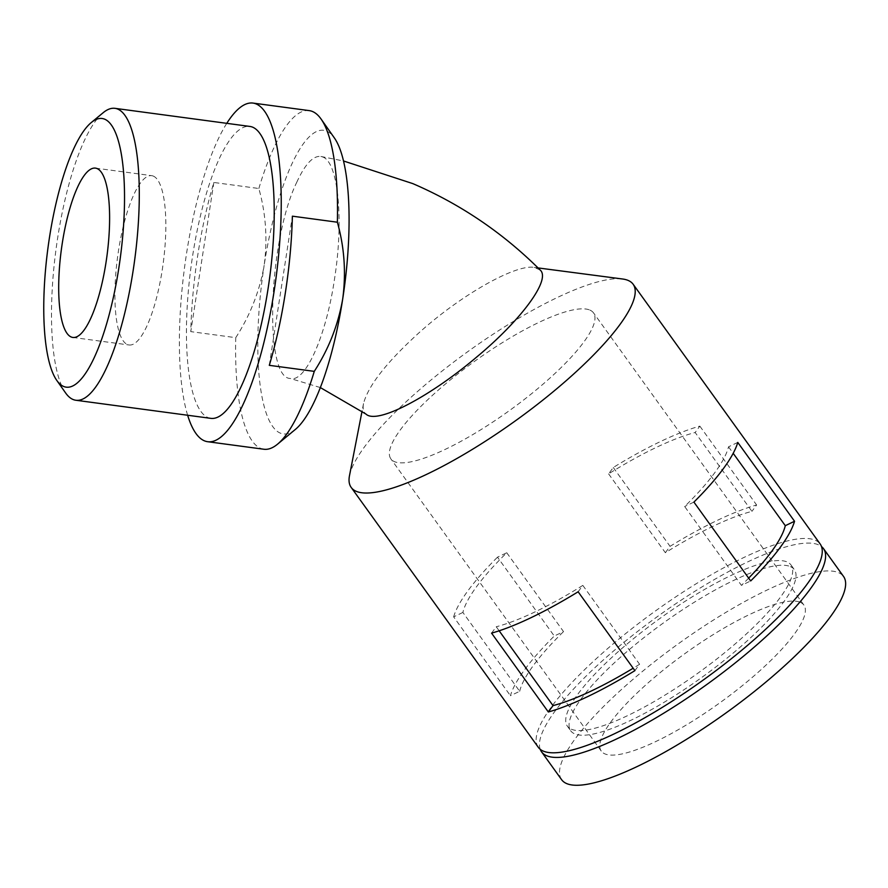 <?xml version="1.0" encoding="UTF-8"?>
<svg xmlns="http://www.w3.org/2000/svg" width="888" height="888" viewBox="0 0 888 888"><rect width="100%" height="100%" fill="white"/><g stroke="black" fill="none" stroke-linecap="round" stroke-linejoin="round"><path stroke-width="0.67" stroke-dasharray="4.44 3.33" d="M213.853 182.473L190.765 331.624A170.829 46.032 97.6 0 1 213.853 182.473L258.841 188.5C265.889 213.653 267.665 239.261 264.158 265.346A153.158 41.27 97.6 0 1 334.41 137.995M258.841 188.5A170.829 46.032 97.6 0 1 309.268 110.623M269.297 365.334L292.385 216.173M210.756 418.348A147.264 39.683 97.6 0 1 190.998 267.122A147.264 39.683 97.6 0 1 249.905 126.44M65.601 392.94A147.264 39.683 97.6 0 1 56.066 249.017A147.264 39.683 97.6 0 1 103.186 112.698M296.747 182.295C305.084 164.136 313.131 155.522 320.879 156.466L322.799 157.032C338.106 162.06 343.811 219.158 334.787 277.189C326.573 335.153 305.483 383.105 290.198 378.443C263.725 378.144 268.243 240.648 296.747 182.295M295.327 429.459A153.158 41.27 97.6 0 1 264.158 265.346C259.607 291.32 250.127 315.429 235.742 337.662L190.765 331.624M571.306 729.192A137.84 33.3 -35.8 0 0 706.67 666.755A137.84 33.3 -35.8 0 0 791.064 565.057A137.84 33.3 -35.8 0 0 659.74 618.57A137.84 33.3 -35.8 0 0 567.343 726.14A137.84 33.3 -35.8 0 0 571.306 729.192M790.442 566.644A137.84 33.3 144.2 0 1 794.405 569.696A137.84 33.3 144.2 0 1 710.012 671.395A137.84 33.3 144.2 0 1 574.647 733.832A137.84 33.3 144.2 0 1 570.684 730.78A137.84 33.3 144.2 0 1 655.067 629.081A137.84 33.3 144.2 0 1 790.442 566.644M737.762 442.413L728.515 446.819A161.993 39.139 144.2 0 1 684.659 506.504L741.436 585.37L750.682 580.952M693.905 502.097L684.659 506.504M608.591 473.859L665.367 552.713A161.993 39.139 144.2 0 1 751.936 511.366L695.16 432.512A161.993 39.139 144.2 0 0 608.591 473.859L613.275 467.488A173.771 41.98 144.2 0 1 699.844 426.129L695.16 432.512M589.921 310.101A124.875 30.17 144.2 0 1 593.506 312.865A124.875 30.17 144.2 0 1 509.79 410.323A124.875 30.17 144.2 0 1 390.82 458.807A124.875 30.17 144.2 0 1 467.277 366.677A124.875 30.17 144.2 0 1 589.921 310.101M800.332 602.341A124.875 30.17 144.2 0 1 803.929 605.105A124.875 30.17 144.2 0 1 720.212 702.552A124.875 30.17 144.2 0 1 601.243 751.037A124.875 30.17 144.2 0 1 677.699 658.907A124.875 30.17 144.2 0 1 800.332 602.341M665.367 552.713L670.052 546.342A173.771 41.98 144.2 0 1 756.62 504.995L751.936 511.366M491.564 633.133L496.248 626.762L499.156 630.802M578.132 591.785L582.817 585.403L639.593 664.268L634.909 670.64M728.515 446.819L733.199 453.324M699.844 426.129L756.62 504.995M613.275 467.488L670.052 546.342M506.748 552.758L563.525 631.612L554.279 636.03L497.502 557.176L506.748 552.758A161.993 39.139 144.2 0 0 462.892 612.443L519.68 691.297L510.434 695.715A173.771 41.98 144.2 0 1 554.279 636.03M462.892 612.443L453.646 616.86L510.434 695.715M349.484 475.691A173.771 41.98 144.2 0 1 467.632 351.759A173.771 41.98 144.2 0 1 622.632 279.01M540.104 269.963L534.21 267.421C515.95 264.08 462.326 294.028 420.002 331.89C387.024 361.682 368.198 385.592 363.514 403.607C362.57 408.502 363.414 411.999 366.023 414.119M538.184 747.141A173.771 41.98 144.2 0 1 644.566 618.936A173.771 41.98 144.2 0 1 815.228 540.215A173.771 41.98 144.2 0 1 820.223 544.067M453.646 616.86A173.771 41.98 144.2 0 1 497.502 557.176M187.634 415.251A170.829 46.032 97.6 0 1 226.784 123.332M263.847 449.239A170.829 46.032 97.6 0 1 235.742 337.662M519.68 691.297A161.993 39.139 144.2 0 1 563.525 631.612M639.593 664.268A161.993 39.139 144.2 0 1 633.166 668.22M748.662 578.132A161.993 39.139 144.2 0 1 741.436 585.37M582.817 585.403A161.993 39.139 144.2 0 1 496.248 626.762M540.182 749.217A173.771 41.98 144.2 0 1 652.658 620.057A173.771 41.98 144.2 0 1 818.57 544.855A173.771 41.98 144.2 0 1 821.567 546.62M561.56 779.609A173.771 41.98 144.2 0 1 667.954 651.404A173.771 41.98 144.2 0 1 838.605 572.693A173.771 41.98 144.2 0 1 843.6 576.534M153.413 176.135A85.415 23.021 -82.4 0 0 151.726 175.669A85.415 23.021 -82.4 0 0 117.56 257.265A85.415 23.021 -82.4 0 0 129.026 344.977A85.415 23.021 -82.4 0 0 162.748 266.555A85.415 23.021 -82.4 0 0 153.413 176.135M567.343 726.14L570.684 730.78M791.064 565.057L794.405 569.696M803.929 605.105L593.506 312.865M601.243 751.037L390.82 458.807M363.514 403.607L362.071 411.066M534.21 267.421L538.05 267.921M320.313 387.557L290.198 378.443M320.879 156.466L343.556 160.994M72.805 337.44L129.026 344.977M95.504 168.132L151.726 175.669"/><path stroke-width="1.33" d="M226.784 123.332A170.829 46.032 97.6 0 1 253.036 103.086L309.268 110.623A170.829 46.032 97.6 0 1 321.123 119.103L334.41 137.995A153.158 41.27 97.6 0 1 342.69 299.045C338.128 325.03 328.66 349.128 314.274 371.362A170.829 46.032 97.6 0 1 277.522 444.189A170.829 46.032 97.6 0 1 263.847 449.239L207.626 441.702A170.829 46.032 97.6 0 1 187.634 415.251M321.123 119.103A170.829 46.032 97.6 0 1 337.362 222.211C344.422 247.352 346.198 272.971 342.69 299.045A153.158 41.27 97.6 0 1 295.327 429.459L277.522 444.189M314.274 371.362L269.297 365.334A170.829 46.032 97.6 0 0 285.37 292.696A170.829 46.032 97.6 0 0 292.385 216.173L337.362 222.211M91.32 122.511L103.186 112.698A147.264 39.683 97.6 0 1 114.974 108.336L249.905 126.44A147.264 39.683 97.6 0 1 252.803 127.239A147.264 39.683 97.6 0 1 268.898 283.139A147.264 39.683 97.6 0 1 210.756 418.348L75.824 400.244A147.264 39.683 97.6 0 1 65.601 392.94L56.732 380.341A135.487 36.508 97.6 0 1 47.963 247.93A135.487 36.508 97.6 0 1 91.32 122.511A135.487 36.508 97.6 0 1 104.828 119.247A135.487 36.508 97.6 0 1 116.55 281.518A135.487 36.508 97.6 0 1 56.732 380.341M114.974 108.336A147.264 39.683 97.6 0 1 117.871 109.146A147.264 39.683 97.6 0 1 133.966 265.046A147.264 39.683 97.6 0 1 75.824 400.244M97.192 168.598A85.415 23.021 -82.4 0 0 95.504 168.132A85.415 23.021 -82.4 0 0 61.339 249.728A85.415 23.021 -82.4 0 0 72.805 337.44A85.415 23.021 -82.4 0 0 106.527 259.019A85.415 23.021 -82.4 0 0 97.192 168.598M794.538 521.267L737.762 442.413A173.771 41.98 144.2 0 1 693.905 502.097L750.682 580.952A173.771 41.98 144.2 0 0 794.538 521.267L785.292 525.685A161.993 39.139 144.2 0 1 748.662 578.132M499.156 630.802L553.024 705.616L548.34 711.987L491.564 633.133A173.771 41.98 144.2 0 0 578.132 591.785L634.909 670.64A173.771 41.98 144.2 0 1 548.34 711.987M733.199 453.324L785.292 525.685M538.05 267.921L622.632 279.01A173.771 41.98 144.2 0 1 628.193 280.453A173.771 41.98 144.2 0 1 633.177 284.293A173.771 41.98 144.2 0 1 516.694 419.902A173.771 41.98 144.2 0 1 351.149 487.368A173.771 41.98 144.2 0 1 349.484 475.691L362.071 411.066M320.313 387.557L366.023 414.119C377.111 424.797 430.236 396.47 476.312 357.353C520.923 320.379 551.448 279.365 540.104 269.963C503.096 233.033 460.65 204.24 412.765 183.594L343.556 160.994M633.177 284.293L820.223 544.067A173.771 41.98 144.2 0 1 703.74 679.675A173.771 41.98 144.2 0 1 538.184 747.141L351.149 487.368M253.036 103.086A170.829 46.032 97.6 0 1 274.126 291.186A170.829 46.032 97.6 0 1 207.626 441.702M633.166 668.22A161.993 39.139 144.2 0 1 553.024 705.616M821.567 546.62A173.771 41.98 144.2 0 1 823.565 548.706A173.771 41.98 144.2 0 1 707.07 684.315A173.771 41.98 144.2 0 1 541.525 751.77A173.771 41.98 144.2 0 1 540.182 749.217M823.565 548.706L843.6 576.534A173.771 41.98 144.2 0 1 727.117 712.143A173.771 41.98 144.2 0 1 561.56 779.609L541.525 751.77"/></g></svg>
